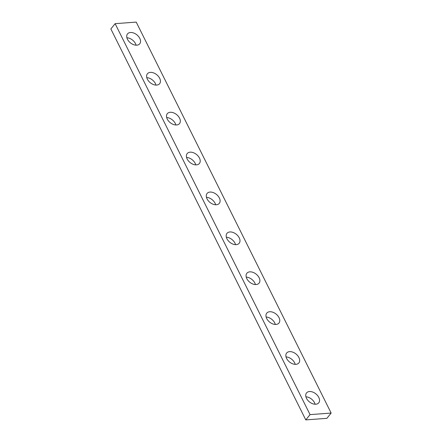 <?xml version="1.0" encoding="UTF-8"?>
<svg xmlns="http://www.w3.org/2000/svg" width="442" height="442" viewBox="0 0 442 442"><rect width="100%" height="100%" fill="white"/><g stroke="black" fill="none" stroke-linecap="round" stroke-linejoin="round"><path stroke-width="0.66" d="M136.224 22.1L331.146 413.055L326.876 418.336L305.776 419.9L110.854 28.945L115.124 23.664L136.224 22.1M331.146 413.055L310.046 414.618L305.776 419.9M310.046 414.618L115.124 23.664M146.788 77.659A7.868 5.149 -141 0 1 155.982 85.091M126.898 37.763A7.868 5.149 -141 0 1 136.092 45.194M166.678 117.55A7.868 5.149 -141 0 1 175.872 124.981M186.568 157.446A7.868 5.149 -141 0 1 195.762 164.877M206.458 197.336A7.868 5.149 -141 0 1 215.652 204.768M226.348 237.232A7.868 5.149 -141 0 1 235.542 244.664M246.238 277.123A7.868 5.149 -141 0 1 255.432 284.554M266.128 317.019A7.868 5.149 -141 0 1 275.322 324.45M286.018 356.909A7.868 5.149 -141 0 1 295.212 364.341M305.908 396.805A7.868 5.149 -141 0 1 315.102 404.237M150.357 72.383A7.868 5.149 -141 0 1 158.44 76.394A7.868 5.149 -141 0 1 159.639 83.676A7.868 5.149 -141 0 1 156.683 85.079A7.868 5.149 -141 0 1 148.6 81.068A7.868 5.149 -141 0 1 147.401 73.786A7.868 5.149 -141 0 1 150.357 72.383M130.467 32.493A7.868 5.149 -141 0 1 138.55 36.498A7.868 5.149 -141 0 1 139.749 43.78A7.868 5.149 -141 0 1 136.793 45.183A7.868 5.149 -141 0 1 128.71 41.178A7.868 5.149 -141 0 1 127.511 33.896A7.868 5.149 -141 0 1 130.467 32.493M170.247 112.279A7.868 5.149 -141 0 1 178.33 116.285A7.868 5.149 -141 0 1 179.529 123.572A7.868 5.149 -141 0 1 176.573 124.97A7.868 5.149 -141 0 1 168.49 120.964A7.868 5.149 -141 0 1 167.291 113.682A7.868 5.149 -141 0 1 170.247 112.279M190.137 152.17A7.868 5.149 -141 0 1 198.226 156.181A7.868 5.149 -141 0 1 199.419 163.463A7.868 5.149 -141 0 1 196.463 164.866A7.868 5.149 -141 0 1 188.38 160.855A7.868 5.149 -141 0 1 187.181 153.573A7.868 5.149 -141 0 1 190.137 152.17M210.027 192.066A7.868 5.149 -141 0 1 218.116 196.071A7.868 5.149 -141 0 1 219.309 203.359A7.868 5.149 -141 0 1 216.353 204.757A7.868 5.149 -141 0 1 208.27 200.751A7.868 5.149 -141 0 1 207.071 193.469A7.868 5.149 -141 0 1 210.027 192.066M229.917 231.956A7.868 5.149 -141 0 1 238.006 235.967A7.868 5.149 -141 0 1 239.199 243.249A7.868 5.149 -141 0 1 236.243 244.653A7.868 5.149 -141 0 1 228.16 240.641A7.868 5.149 -141 0 1 226.961 233.359A7.868 5.149 -141 0 1 229.917 231.956M249.807 271.852A7.868 5.149 -141 0 1 257.896 275.858A7.868 5.149 -141 0 1 259.089 283.145A7.868 5.149 -141 0 1 256.133 284.543A7.868 5.149 -141 0 1 248.05 280.537A7.868 5.149 -141 0 1 246.851 273.255A7.868 5.149 -141 0 1 249.807 271.852M269.697 311.743A7.868 5.149 -141 0 1 277.786 315.754A7.868 5.149 -141 0 1 278.979 323.036A7.868 5.149 -141 0 1 276.023 324.439A7.868 5.149 -141 0 1 267.94 320.428A7.868 5.149 -141 0 1 266.741 313.146A7.868 5.149 -141 0 1 269.697 311.743M289.587 351.639A7.868 5.149 -141 0 1 297.676 355.644A7.868 5.149 -141 0 1 298.869 362.932A7.868 5.149 -141 0 1 295.913 364.33A7.868 5.149 -141 0 1 287.83 360.324A7.868 5.149 -141 0 1 286.631 353.042A7.868 5.149 -141 0 1 289.587 351.639M309.477 391.529A7.868 5.149 -141 0 1 317.566 395.54A7.868 5.149 -141 0 1 318.759 402.822A7.868 5.149 -141 0 1 315.803 404.226A7.868 5.149 -141 0 1 307.72 400.214A7.868 5.149 -141 0 1 306.527 392.932A7.868 5.149 -141 0 1 309.477 391.529"/></g></svg>
